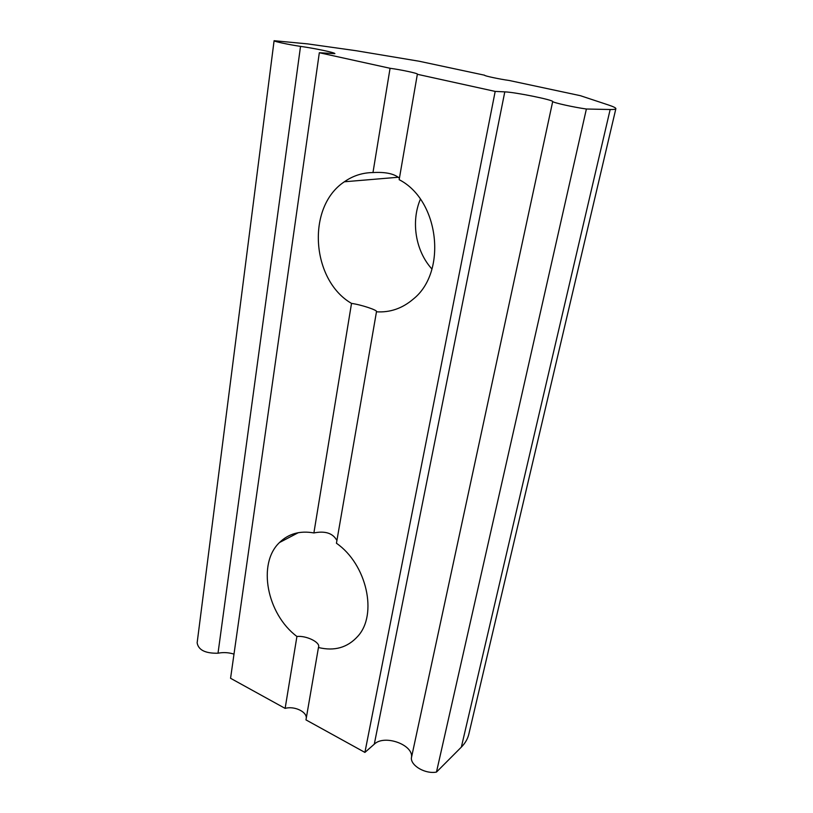 <?xml version="1.0" encoding="UTF-8"?>
<svg xmlns="http://www.w3.org/2000/svg" width="813" height="813" viewBox="0 0 813 813"><rect width="100%" height="100%" fill="white"/><g stroke="black" fill="none" stroke-linecap="round" stroke-linejoin="round"><path stroke-width="1.22" d="M484.629 75.314L484.619 75.263C483.887 75.822 500.178 79.288 509.233 80.487L580.391 95.69L608.541 105.019C613.52 106.676 615.959 107.895 615.868 108.688L468.847 734.048C467.719 738.834 465.219 743.194 461.347 747.117L436.469 772.076L586.386 109.013L610.167 109.511C613.815 109.572 615.715 109.308 615.868 108.688M436.469 772.076C425.666 774.25 411.043 765.998 411.358 758.082C414.64 745.135 384.569 734.017 374.285 744.18L364.905 752.411L305.973 719.891L318.452 647.514C334.367 651.386 347.456 647.676 357.73 636.376C377.984 614.537 366.765 564.202 336.44 543.257L376.521 311.511C377.262 310.17 361.551 304.784 351.521 303.401C311.379 280.272 306.023 207.041 344.366 181.777C352.994 175.74 362.527 172.671 372.974 172.559C385.077 171.868 393.705 173.596 398.858 177.762M376.368 311.796C390.057 312.69 402.415 308.412 413.421 298.96C447.282 271.999 439.487 200.272 399.163 179.683L417.343 74.288L495.188 91.412L504.792 91.869C515.005 92.164 553.602 99.979 552.688 101.595C554.12 102.905 573.815 107.255 586.386 109.013M431.947 269.042C415.677 251.176 410.717 221.969 420.392 199.165M364.905 752.411L495.188 91.412M351.521 303.401L313.889 532.942C324.895 530.767 332.426 533.054 336.48 539.802M306.298 717.991C306.623 711.466 293.981 705.786 285.129 708.387L296.918 636.477C306.237 635.431 319.936 642.148 318.666 646.792L318.452 647.514M285.129 708.387L230.567 678.286L319.326 52.723L390.067 68.282L372.974 172.559M234.002 654.119C228.646 652.463 223.321 652.168 218.016 653.215L300.525 46.382C314.916 48.363 335.596 52.723 334.875 53.648L319.326 52.723M484.65 75.223L419.213 61.249L356.074 50.711L307.731 43.902L274.093 40.711L197.142 642.819C198.372 650.024 205.333 653.5 218.016 653.215M313.889 532.942C300.027 530.483 288.554 533.684 279.479 542.535C257.132 563.643 266.857 613.978 296.918 636.477M274.093 40.711C273.483 41.372 288.463 44.603 300.525 46.382M417.343 74.288L417.465 74.176C418.116 73.383 400.9 69.694 390.067 68.282M411.358 758.082L552.688 101.595M461.347 747.117L610.167 109.511M374.285 744.18L504.792 91.869M344.366 181.777L398.4 177.244M279.479 542.535L298.29 532.688"/></g></svg>
